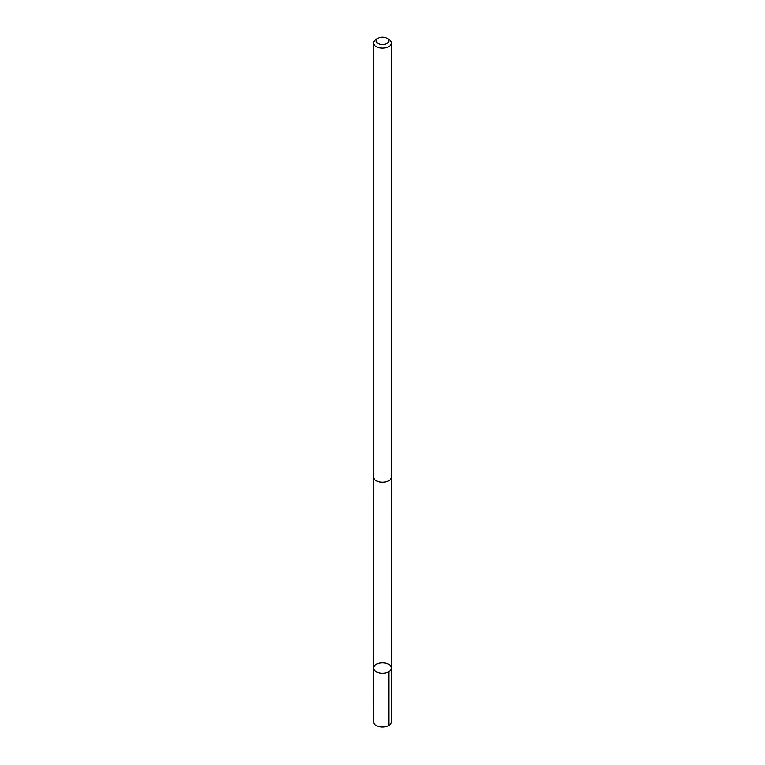 <?xml version="1.0" encoding="UTF-8"?>
<svg xmlns="http://www.w3.org/2000/svg" width="765" height="765" viewBox="0 0 765 765"><rect width="100%" height="100%" fill="white"/><g stroke="black" fill="none" stroke-linecap="round" stroke-linejoin="round"><path stroke-width="1.15" d="M389.548 671.173A8.912 5.145 180 0 1 379.612 672.894A8.912 5.145 180 0 1 373.588 668.027A8.912 5.145 180 0 1 382.5 662.882A8.912 5.145 180 0 1 391.412 668.027A8.912 5.145 180 0 1 389.548 671.173A8.912 5.145 180 0 1 379.612 672.894A8.912 5.145 180 0 1 373.588 668.027L373.578 721.883A8.922 5.145 0 0 0 379.612 726.75A8.922 5.145 0 0 0 389.548 725.029A8.922 5.145 0 0 0 391.422 721.883L391.412 668.027A8.912 5.145 180 0 1 389.548 671.173M378.015 38.25L376.198 39.302A8.922 5.145 0 0 0 375.452 39.79A8.922 5.145 0 0 0 373.578 42.945L373.578 477.016A8.922 5.145 0 0 0 382.5 482.16A8.922 5.145 0 0 0 391.422 477.016L391.422 42.945A8.922 5.145 0 0 0 388.802 39.302L386.985 38.25A6.34 3.662 0 0 0 378.015 38.25A6.34 3.662 0 0 0 377.489 38.594A6.34 3.662 0 0 0 378.407 43.634A6.34 3.662 0 0 0 387.167 43.318A6.34 3.662 0 0 0 386.985 38.25M373.578 42.945A8.922 5.145 0 0 0 382.5 48.09A8.922 5.145 0 0 0 391.422 42.945M388.802 671.66L388.802 725.516M373.607 477.389L373.588 668.027M391.393 477.389L391.412 668.027"/></g></svg>
